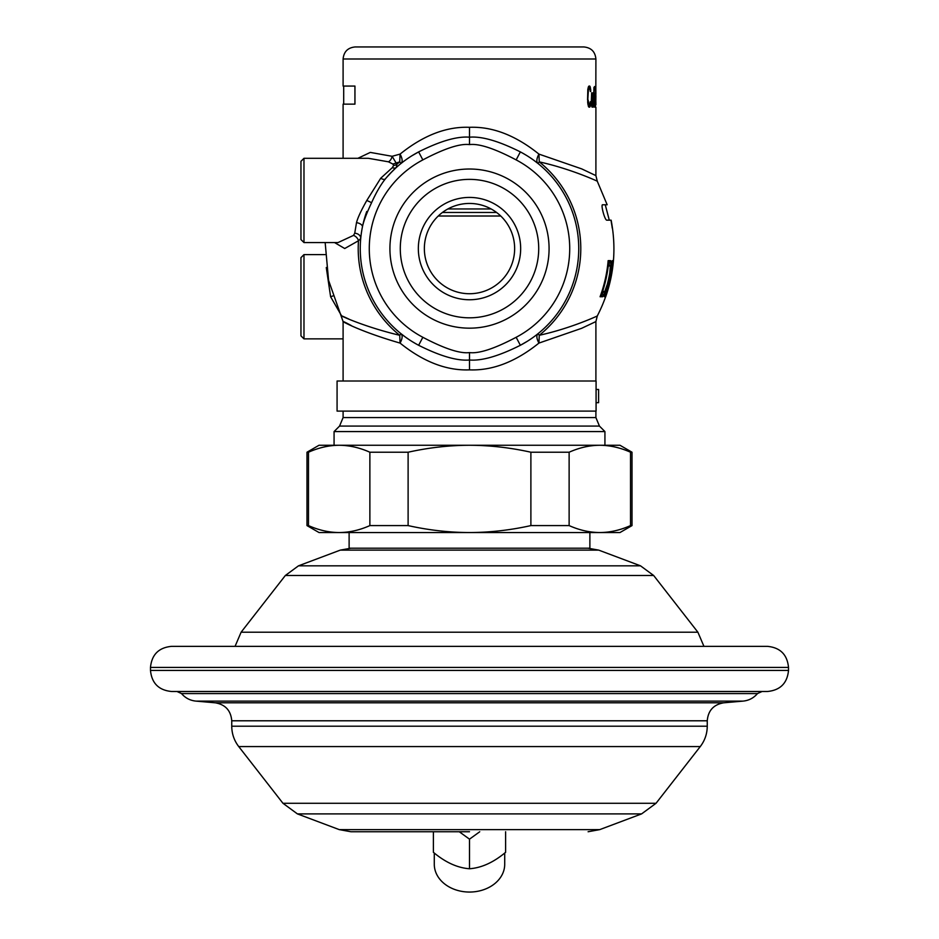 <?xml version="1.0" encoding="UTF-8"?>
<svg xmlns="http://www.w3.org/2000/svg" width="939" height="939" viewBox="0 0 939 939"><rect width="100%" height="100%" fill="white"/><g stroke="black" fill="none" stroke-linecap="round" stroke-linejoin="round"><path stroke-width="1.41" d="M469.5 46.95L583.858 46.95C591.171 47.666 595.185 51.68 595.901 58.993L343.099 58.993C343.815 51.68 347.829 47.666 355.142 46.95L469.5 46.95M422.843 159.9A100.215 100.215 0 0 0 422.843 337.289C444.464 348.674 460.016 353.78 469.5 352.594C478.984 353.78 494.536 348.686 516.157 337.289A100.215 100.215 0 0 0 516.157 159.9C494.536 148.503 478.984 143.409 469.5 144.594C460.016 143.397 444.464 148.503 422.843 159.9L418.641 151.907A109.253 109.253 0 0 0 385.354 178.915A6.021 2.594 39.6 0 1 380.718 178.246L392.349 167.635A6.021 3.85 48 0 0 396.364 167.435L396.88 164.266L392.126 156.297L400.073 154.102C402.455 158.597 402.772 161.719 401.012 163.48L399.732 161.884L400.073 154.102C423.372 135.357 446.506 126.425 469.5 127.305L469.5 137.188C457.14 136.155 440.191 141.061 418.641 151.907L411.74 155.862M392.349 167.635L393.617 165.475A6.021 4.895 -20.2 0 0 396.88 164.266A111.283 111.283 0 0 1 399.732 161.884L392.901 164.079L388.441 161.813A6.021 3.556 -71.4 0 0 392.126 156.297L370.295 152.411L357.888 158.304M343.099 158.304L343.099 104.135L354.942 104.135L354.942 86.071L343.099 86.071L343.099 58.993M388.441 161.813L368.358 158.304L303.978 158.304L300.961 161.308L300.961 239.562L303.978 242.567L303.978 158.304M386.751 177.271L392.302 171.297M393.676 169.947L395.037 168.656M409.545 157.271L407.385 158.714M405.261 160.229L403.136 161.801M402.373 162.4L401.012 163.48M366.762 211.463A109.253 109.253 0 0 0 418.641 345.282C440.191 356.127 457.152 361.034 469.5 360.001C481.86 361.022 498.809 356.116 520.359 345.282A109.253 109.253 0 0 0 520.359 151.907C498.809 141.061 481.848 136.155 469.5 137.188L469.5 144.594M334.554 242.567L344.719 248.518L358.487 240.748A111.283 111.283 0 0 0 399.732 335.293L400.073 343.087C423.372 361.82 446.506 370.752 469.5 369.872C492.494 370.752 515.628 361.82 538.927 343.087L539.268 335.293C571.605 328.181 598.777 315.34 597.286 315.962C598.777 315.34 571.605 328.181 539.268 335.293A111.283 111.283 0 0 0 539.268 161.884C571.605 169.008 598.777 181.849 597.286 181.227C598.777 181.837 571.605 169.008 539.268 161.884L538.927 154.102C515.628 135.357 492.494 126.425 469.5 127.305M607.157 204.772L597.286 181.227L595.901 175.616L581.687 168.879L538.927 154.102C536.545 158.597 536.228 161.719 537.988 163.48L533.692 160.193M533.375 159.959L529.854 157.529M529.373 157.212L527.202 155.827M526.556 155.428L522.694 153.163M587.568 99.968L587.837 89.217L588.542 86.517L589.704 86.071L590.678 89.217L588.976 88.759L588.377 90.109L587.661 102.21L588.542 106.694L589.704 107.14L590.748 101.764M590.678 89.217L590.748 91.459M590.009 89.217L590.314 91.459M588.107 99.968L588.976 104.452L590.009 104.006L590.314 101.764M592.92 107.14L592.814 92.797M591.3 101.764L591.629 92.797L591.429 104.452L592.063 107.14L592.814 104.898M591.629 101.764L592.532 104.898M593.19 107.14L593.084 92.797M593.577 101.318L593.976 106.694L594.493 107.14L594.798 105.802L594.927 98.172L593.976 92.351L594.27 88.759L594.704 91.001M593.847 101.318L594.187 104.452L594.798 101.764L593.765 94.593L593.941 87.421L594.633 86.517L594.892 91.001M595.326 107.14L595.666 98.63M595.209 107.14L595.209 92.797M595.326 95.039L595.326 92.797M595.713 95.039L595.737 98.63M595.866 97.726L595.819 95.931M595.819 97.726L595.901 58.993M595.866 95.931L595.819 86.071M595.819 88.313L595.901 93.689M595.819 101.764L595.901 95.931M595.866 101.764L595.901 104.898M342.031 316.607L330.61 296.747L326.279 267.498M351.292 325.575C330.927 314.283 348.193 328.134 400.073 343.087C402.455 338.58 402.772 335.458 401.012 333.709L399.732 335.293C354.273 324.495 327.277 308.814 349.015 319.154M303.978 242.567L338.028 242.567L353.498 235.407L354.731 233.248L356.503 222.637C357.747 217.778 361.186 210.371 366.809 200.441L380.718 178.246M393.617 165.475L392.901 164.079M356.503 222.637A6.021 3.122 11.4 0 1 362.407 226.992C363.44 221.639 366.492 213.54 371.586 202.683C376.093 192.683 380.694 184.76 385.354 178.915L385.354 178.915A109.253 109.253 0 0 1 418.641 151.907M516.157 337.289L520.359 345.282L527.26 341.327M529.455 339.918L531.615 338.463M533.739 336.96L535.864 335.376M536.639 334.777L537.988 333.709C536.239 335.469 536.545 338.603 538.927 343.087L581.675 328.298L595.901 321.572L595.901 381.011M539.268 161.884L537.988 163.48M612.275 228.2A144.219 144.219 0 0 0 611.359 222.59L611.007 220.184L606.829 220.184C604.775 220.43 600.432 204.033 602.709 204.772L607.017 204.772M610.186 272.92A142.775 142.775 0 0 1 607.709 284.447L603.354 295.973L602.65 296.747L600.08 296.747A139.183 139.183 0 0 0 608.155 260.631L610.573 260.631L610.913 261.394L610.737 269.082L609.775 272.92L610.338 266.007L610.104 265.244L607.686 265.244M613.449 260.631A144.453 144.453 0 0 1 605.69 296.747L612.087 265.244A143.561 143.561 0 0 1 604.739 296.747L604.423 296.747A143.256 143.256 0 0 0 612.251 260.631L607.416 291.372A144.395 144.395 0 0 0 613.39 260.631L613.39 260.631M360.963 261.065L361.081 262.004M303.978 254.61L303.978 338.873L300.961 335.869L300.961 257.626L303.978 254.61L325.164 254.61M353.498 235.407A6.021 4.284 47 0 1 358.487 240.748L360.717 238.483A6.021 4.683 5.3 0 0 354.731 233.248M360.846 237.227L360.963 236.17M361.398 232.802L361.527 231.921M361.832 230.102L362.102 228.6M401.012 333.709L405.308 336.984M405.636 337.23L409.146 339.648M409.627 339.977L411.798 341.362M412.444 341.761L416.306 344.014M595.901 411.106L595.901 417.562L599.434 426.071L604.927 431.576L334.073 431.576L334.073 445.262M632.017 452.222L632.017 525.594L630.515 525.594L630.515 452.222L632.017 452.222L619.975 445.262L319.025 445.262L306.983 452.222L306.983 525.594L308.485 525.594L308.485 452.222L306.983 452.222M630.515 452.222C620.198 447.633 609.974 445.321 599.821 445.262C589.669 445.321 579.433 447.633 569.128 452.222L530.887 452.222C510.264 447.633 489.806 445.321 469.5 445.262C449.194 445.321 428.736 447.633 408.113 452.222L369.872 452.222C359.567 447.633 349.331 445.321 339.179 445.262C329.026 445.321 318.802 447.633 308.485 452.222M408.113 452.222L408.113 525.594L369.872 525.594C359.567 530.183 349.331 532.495 339.179 532.542L319.025 532.542L306.983 525.594M530.887 452.222L530.887 525.594C510.264 530.183 489.806 532.495 469.5 532.542C449.194 532.495 428.736 530.183 408.113 525.594M369.872 452.222L369.872 525.594M632.017 525.594L619.975 532.542L339.179 532.542C329.026 532.495 318.802 530.183 308.485 525.594M630.515 525.594C620.198 530.183 609.974 532.495 599.821 532.542C589.669 532.495 579.433 530.183 569.128 525.594L530.887 525.594M569.128 452.222L569.128 525.594M349.12 532.542L349.12 548.2L589.88 548.2L589.88 532.542M469.5 646.349L767.445 646.349C780.25 647.593 787.269 654.624 788.514 667.418L150.486 667.418C151.731 654.624 158.75 647.593 171.555 646.349L469.5 646.349M788.514 670.423L150.486 670.423C151.731 683.216 158.75 690.247 171.555 691.491L767.445 691.491C780.25 690.247 787.269 683.216 788.514 670.423L788.514 667.418M469.5 691.491L762.034 691.491L757.48 693.569L181.52 693.569L176.966 691.491M469.5 831.743L350.893 831.743L469.5 831.743M479.747 831.743L469.5 839.161L459.253 831.743M505.616 831.743L505.616 852.307C493.574 862.401 481.543 867.882 469.5 868.751L469.5 839.161M469.5 868.751C457.457 867.882 445.426 862.401 433.384 852.307L433.384 831.743M504.713 853.035L504.713 864.279A35.213 27.771 180 0 1 469.5 892.05A35.213 27.771 180 0 1 434.288 864.279L434.288 853.035M596.077 389.439L596.077 381.011L337.078 381.011L337.078 411.106L596.077 411.106L596.077 402.678L598.589 402.678L598.589 389.439L596.077 389.439L596.077 402.678M496.59 212.472L442.41 212.472M469.5 203.446A45.142 45.142 0 0 0 424.358 248.589A45.142 45.142 0 0 0 469.5 293.731A45.142 45.142 0 0 0 514.642 248.589A45.142 45.142 0 0 0 469.5 203.446M469.5 197.425A51.164 51.164 0 0 0 418.336 248.589A51.164 51.164 0 0 0 469.5 299.752A51.164 51.164 0 0 0 520.664 248.589A51.164 51.164 0 0 0 469.5 197.425M469.5 317.816A69.216 69.216 0 0 1 400.284 248.589A69.216 69.216 0 0 1 469.5 179.372A69.216 69.216 0 0 1 538.716 248.589A69.216 69.216 0 0 1 469.5 317.816M469.5 328.169A79.58 79.58 0 0 1 389.92 248.589A79.58 79.58 0 0 1 469.5 169.02A79.58 79.58 0 0 1 549.08 248.589A79.58 79.58 0 0 1 469.5 328.169M609.176 266.007L609.082 261.394L608.155 260.631M600.69 296.747L603.601 291.372M610.913 261.394L609.082 261.394M611.078 262.932L609.235 262.932M611.007 266.007L610.338 266.007M607.709 284.447L607.275 284.447A142.376 142.376 0 0 0 609.775 272.92M605.514 291.372L604.81 291.372L607.275 284.447M604.211 294.435L602.275 294.435M603.354 295.973L601.418 295.973M601.688 292.135L604.223 292.135L604.81 291.372M602.404 292.135A139.852 139.852 0 0 0 608.355 265.244M590.678 104.006L590.009 104.006M590.385 105.802L588.201 105.802M590.091 106.694L588.542 106.694M589.704 107.14L588.976 107.14M589.704 86.071L588.976 86.071M590.091 86.517L588.542 86.517M590.385 87.421L588.201 87.421M588.976 88.759L587.931 88.759M588.636 89.217L587.837 89.217M588.377 90.109L587.755 90.109M588.377 103.102L587.755 103.102M588.636 104.006L587.837 104.006M588.976 104.452L587.931 104.452M592.65 106.248L591.723 106.248M592.532 106.694L591.816 106.694M594.669 95.485L593.847 95.485M594.798 96.388L593.941 96.388M594.798 105.802L593.835 105.802M594.669 106.694L593.976 106.694M594.763 87.867L593.894 87.867M595.901 107.14L595.901 175.616M516.157 159.9L520.359 151.907M333.016 295.914L330.61 296.747M371.586 202.683L366.809 200.441M422.843 337.289L418.641 345.282M469.5 352.594L469.5 369.872M539.268 335.293L537.988 333.709M595.901 417.562L343.099 417.562L339.566 426.071L334.073 431.576M599.434 426.071L339.566 426.071M350.893 548.2L340.305 550.113L598.695 550.113L588.107 548.2M340.305 550.113L298.485 565.83L640.515 565.83L598.695 550.113M298.485 565.83L285.339 575.501L653.661 575.501L640.515 565.83M285.339 575.501L241.112 632.205L697.888 632.205L653.661 575.501M723.746 702.806C713.617 704.555 708.123 710.553 707.255 720.788L231.745 720.788C230.877 710.553 225.383 704.555 215.254 702.806L723.746 702.806L742.89 701.128L196.11 701.128C190.218 700.576 185.359 698.064 181.52 693.569M707.255 720.788L707.255 726.211L231.745 726.211L231.745 720.788M707.255 726.211C707.184 733.782 704.86 740.566 700.259 746.575L238.741 746.575C234.14 740.566 231.816 733.782 231.745 726.211M700.259 746.575L656.044 803.279L282.956 803.279L238.741 746.575M297.417 813.902L339.249 829.618L599.751 829.618L641.583 813.902L297.417 813.902L282.956 803.279M447.903 208.951L491.097 208.951M500.745 216.005L438.255 216.005M389.838 173.832L395.683 168.058M325.164 242.567L328.58 280.362L343.099 321.572L343.099 381.011M595.901 321.572L597.286 315.962C612.897 285.62 617.522 253.694 611.136 220.184M303.978 338.873L343.099 338.873M361.492 232.215L361.257 233.823M343.099 411.106L343.099 417.562M703.933 646.349L697.888 632.205M235.067 646.349L241.112 632.205M150.486 670.423L150.486 667.418M742.89 701.128C748.782 700.576 753.641 698.064 757.48 693.569M215.254 702.806L196.11 701.128M339.249 829.618L350.893 831.743M599.751 829.618L588.107 831.743M656.044 803.279L641.583 813.902M604.927 431.576L604.927 445.262M609.294 220.184L605.256 204.772M343.697 86.071L343.697 104.135"/></g></svg>
